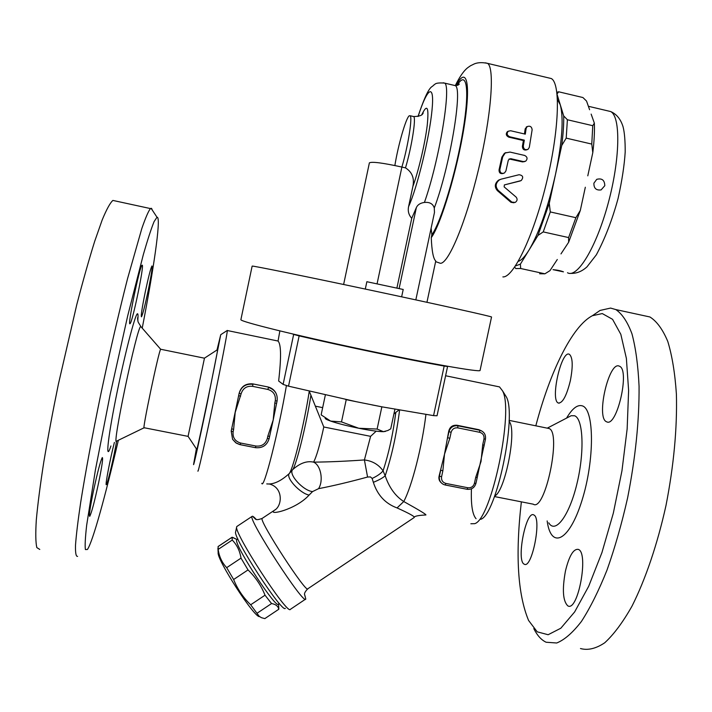 <?xml version="1.0" encoding="UTF-8"?>
<svg xmlns="http://www.w3.org/2000/svg" width="712" height="712" viewBox="0 0 712 712"><rect width="100%" height="100%" fill="white"/><g stroke="black" fill="none" stroke-linecap="round" stroke-linejoin="round"><path stroke-width="1.07" d="M118.343 440.274C105.483 495.614 92.667 542.135 87.407 549.495L85.395 549.548C84.844 545.775 85.262 537.693 86.65 525.331L95.381 470.089L110.227 394.172L127.679 315.906L143.406 254.335C147.767 239.285 151.327 228.374 154.086 221.61L156.996 217.222L157.486 217.347C160.823 220.32 153.721 268.851 142.24 328.09M145.301 291.804C148.514 276.737 150.73 268.113 151.95 265.95C152.599 266.831 151.318 275.179 148.105 291.003C144.936 305.884 142.72 314.499 141.465 316.831C140.78 316.146 142.062 307.798 145.301 291.804M116.572 441.253C114.374 454.834 108.144 481.695 106.569 484.293L106.373 484.596C104.78 486.946 110.218 458.306 114.392 442.437M98.754 482.113C94.643 501.293 91.634 512.702 89.73 516.342C88.822 516.129 90.006 507.95 93.272 491.814C97.464 472.323 100.472 460.895 102.306 457.558C103.187 457.958 102.003 466.146 98.754 482.113M130.011 323.684C127.136 326.959 139.685 265.977 142.053 265.229L142.186 265.167C144.563 264.161 132.476 322.465 130.065 323.649L130.011 323.684M144.26 427.698L116.821 441.013C110.734 451.906 137.087 325.909 140.771 326.479L160.663 349.254C158.883 350.144 141.439 433.439 144.216 427.761M152.332 210.156L151.629 208.465L150.446 208.58C148.416 211.117 145.551 217.739 141.848 228.436L127.51 278.793C118.842 312.755 110.04 350.793 101.095 392.926C92.596 433.928 85.476 472.172 80.714 502.183C77.991 520.508 76.255 534.828 75.508 545.152C75.312 553.01 76.006 556.748 77.59 556.366M137.585 318.691L137.727 317.926M115.113 200.909L112.888 200.428C110.155 202.822 106.586 209.319 102.199 219.91L94.66 241.404C89.036 259.399 83.064 280.519 76.754 304.745L58.34 384.427C52.733 411.839 47.882 437.72 43.788 462.07C40.255 484.836 37.763 504.114 36.312 519.911C35.475 533.35 35.645 542.571 36.819 547.59L39.774 549.433M160.663 349.254L204.451 358.189L188.075 436.376L144.225 427.752M204.451 358.163L217.605 349.61C218.246 350.313 195.613 458.377 196.717 449.317L188.075 436.34M216.991 349.993L220.738 334.702L206.934 404.452C199.396 440.452 193.228 468.007 193.584 464.358L196.379 448.8M197.9 470.97C197.803 474.272 204.584 444.626 212.657 406.045C220.738 367.499 227.457 332.691 227.315 330.528L227.128 330.546M292.632 333.964L293.656 334.435L283.109 384.409L278.641 380.991C281.347 357.549 281.151 344.225 278.045 341.039L279.869 330.911M233.136 431.721L231.204 431.107L232.593 439.34L236.411 443.184L239.561 444.528L255.412 447.661L255.866 446.032L240.665 443.042C235.013 441.333 232.504 437.56 233.136 431.721L233.616 429.407L231.694 428.793L231.204 431.036L239.143 393.273C241.137 386.411 245.702 383.287 252.822 383.893L268.38 387.052C272.011 388.093 274.61 390.265 276.176 393.567M275.286 400.776L277.093 400.981L276.603 403.286L277.093 400.981C277.867 394.19 275.028 389.687 268.558 387.462L267.801 389.428C273.426 391.164 275.918 394.946 275.286 400.776L274.796 403.09L276.603 403.286L273.194 420.018L269.634 436.322L267.81 436.171L267.329 438.476C265.549 444.074 261.731 446.593 255.866 446.032M283.109 384.409L288.52 386.171L299.138 335.895L293.656 334.435M299.138 335.895C344.083 346.379 407.753 359.605 444.172 366.066L433.563 415.621L437.035 415.763L447.581 366.502L444.172 366.066M288.52 386.171L356.276 401.702L382.326 406.908L433.563 415.621M382.326 406.908L371.842 404.861M341.502 421.905L358.759 428.259L377.12 429.06L383.43 431.677C378.597 431.677 370.373 430.538 358.759 428.259C347.02 425.856 337.648 423.471 330.626 421.086L341.502 421.905L346.228 399.663L345.498 399.432M381.846 406.89L377.12 429.06M356.276 401.702L346.228 399.663M325.348 394.991L321.139 414.865L330.626 421.086C327.022 419.822 325.197 418.878 325.153 418.255M385.495 431.383L383.43 431.677L387.826 430.52L390.737 428.847L394.911 409.258M233.616 429.407L235.2 412.435L241.092 393.887L239.152 393.327L238.671 395.641L240.603 396.21M274.796 403.09L273.194 420.018L267.81 436.171M425.66 515.016C427.485 515.159 420.187 510.664 403.757 501.533L397.073 507.932C409.614 513.592 415.31 516.787 414.162 517.535C414.188 516.227 417.953 515.372 425.465 514.99M497.296 386.456L499.521 386.91L502.538 390.844C514.126 410.842 491.378 519.44 474.717 523.667L470.854 523.756M441.191 482.745C439.144 480.894 438.467 478.606 439.144 475.883L444.51 454.203L448.658 431.525C449.681 427.004 452.476 424.913 457.024 425.26L478.9 429.692L481.632 430.911M484.116 445.107L477.209 477.449L475.723 477.334L474.441 483.279L475.892 483.341M483.973 438.957L485.415 439.09C485.94 434.56 484.071 431.614 479.799 430.244L457.852 425.803L457.798 427.876L479.701 432.309C482.941 433.314 484.365 435.53 483.973 438.957L482.692 444.92L484.133 445.036M482.692 444.92L481.027 461.492L475.723 477.334M457.024 425.26L457.852 425.803C453.322 425.349 450.358 427.325 448.952 431.73L447.67 437.702L449.833 438.307L451.114 432.326C452.173 429.024 454.398 427.538 457.798 427.876M442.855 470.828L440.71 470.178L439.429 476.141L441.573 476.791L442.855 470.828L444.51 454.203L449.833 438.307M480.707 519.315C496.317 515.15 517.161 415.657 506.348 396.922L504.541 394.048M471.442 488.832C470.854 504.63 472.394 514.589 476.052 518.701M509.089 421.059L509.926 422.51C516.503 434.098 504.479 492.241 494.742 495.917M547.608 428.224L549.068 428.526C561.821 432.353 545.018 512.542 533.226 504.176L494.502 496.567M535.816 425.82C550.029 371.7 572.137 326.114 592.402 315.71L602.281 313.574L612.56 319.323L620.828 334.328L626.382 358.385L628.616 390.514L627.156 428.855L621.959 470.783L613.335 513.121L601.934 552.601L588.691 586.288L574.646 611.937L560.825 628.224L548.124 634.73L537.213 631.829L528.571 620.446C517.686 594.164 515.283 554.63 521.362 501.844M570.348 380.706C566.565 395.934 562.542 403.366 558.279 403.01C549.967 400.1 561.51 349.432 569.404 354.327C572.777 357.371 573.098 366.173 570.348 380.706M534.169 515.159C541.814 519.404 531.819 569.173 524.308 564.207C516.013 561.457 525.874 510.13 533.76 514.909L534.169 515.159M565.444 571.06C569.137 555.894 573.427 548.676 578.304 549.388C589.055 552.557 578.037 612.276 567.829 605.868C562.872 601.115 562.079 589.518 565.444 571.06M606.731 421.842L606.517 421.753C595.704 417.775 609.125 360.005 619.467 366.244C630.191 369.768 616.904 427.609 606.731 421.842M533.795 628.607C537.213 635.46 541.325 639.999 546.131 642.242L556.704 642.998C564.5 639.883 572.751 632.701 581.446 621.425C590.23 607.826 598.756 590.702 607.016 570.063C614.91 547.759 621.781 523.676 627.628 497.795C635.505 457.594 639.314 420.418 639.064 386.287C638.103 365.452 635.736 347.963 631.962 333.821C627.503 321.877 622.119 313.796 615.8 309.569L610.558 308.073L600.047 310.441L592.989 315.309M642.162 315.291L649.931 316.974C656.829 321.317 662.792 329.505 667.812 341.529C672.137 355.742 675.003 373.275 676.4 394.128C677.272 428.268 673.81 465.363 666.005 505.431C657.443 544.191 645.472 579.426 631.98 606.188C622.84 622.332 613.753 634.526 604.719 642.785C595.944 648.65 587.863 650.572 580.485 648.543M275.562 509.472L274.245 510.397C267.356 515.871 295.667 509.961 309.097 495.08C300.037 493.398 285.485 477.601 289.295 473.516C280.884 481.205 273.363 484.658 266.751 483.893M309.097 495.08L312.532 491.592C303.205 490.728 288.191 474.29 292.614 469.706L289.295 473.516C293.406 468.282 304.389 423.275 309.248 391.262M425.918 414.491C422.172 446.291 411.883 486.421 403.757 501.533C395.356 496.104 389.17 487.524 385.183 475.785C382.7 478.001 378.757 480.173 373.346 482.309C377.44 495.098 385.352 503.642 397.073 507.932M312.532 491.592L318.558 488.672C323.746 480.689 320.845 465.185 313.583 462.141C306.89 460.637 299.903 463.156 292.614 469.706C296.352 465.319 306.356 424.859 310.913 395.178L309.302 391.333M399.583 410.103C396.522 434.4 391.725 456.294 385.183 475.785L383.074 470.846C380.858 473.542 377.209 476.079 372.136 478.437L373.346 482.309M318.558 488.672C333.172 485.842 349.512 481.962 367.57 477.04L364.411 459.943C345.676 461.26 328.73 461.999 313.583 462.141C316.404 456.988 319.813 445.267 323.791 426.986L310.913 395.178M367.57 477.04L370.436 476.915L372.136 478.437M398.987 409.996L395.819 412.382C393.051 433.813 388.797 453.304 383.074 470.846C378.659 464.58 372.438 460.949 364.411 459.943L370.605 436.34L323.791 426.986M395.819 412.382L393.887 414.046M376.203 431.161L370.605 436.34M447.109 366.19L447.581 366.502M375.972 352.324L370.694 351.221M480.066 370.436L491.538 317.009C492.588 316.68 439.535 304.852 373.337 290.772C307.139 276.692 252.44 265.594 252.146 266.083L240.878 319.715C240.656 321.69 294.795 335.156 360.931 349.165C427.067 363.2 480.582 372.563 480.066 370.436L480.075 370.391M365.3 289.063L366.858 281.712L403.028 289.437M396.94 287.879L411.741 218.326L416.378 207.521C417.677 204.7 420.365 203.009 424.423 202.439C429.701 201.95 432.985 203.81 434.276 208.002L434.471 212.488L415.826 299.885M411.741 218.326C408.733 214.98 407.682 211.072 408.581 206.631L412.88 186.455C414.571 178.231 412.115 172.037 405.493 167.872L401.888 167.053C408.003 146.441 412.684 117.026 410.13 115.736L409.213 115.816C405.92 118.005 398.044 145.551 394.866 165.54M435.753 261.028L435.762 260.984C433.314 258.857 431.819 251.087 431.258 237.675L431.864 234.835L431.116 228.223M502.877 276.906C513.192 277.92 533.003 237.461 545.988 184.702C559.08 131.969 560.94 83.66 551.319 78.551L548.4 77.848M513.984 202.778L510.958 202.315L497.368 190.629C494.297 186.927 494.68 183.447 498.516 180.18L500.287 179.442M519.751 181.079L504.781 184.809M524.619 161.606L522.501 161.909L509.098 158.954M503.384 173.416C500.474 174.111 499.023 172.945 499.041 169.901L501.862 157.174L504.381 153.338L505.938 152.564M527.04 149.743C524.148 150.579 522.599 149.458 522.394 146.369L523.409 140.54L508.795 137.158C506.063 135.761 505.582 133.927 507.353 131.675L508.288 131.204M524.45 133.954L525.189 128.828L527.192 126.585L526.15 128.391L525.296 134.15L510.664 130.75L508.234 131.248C506.463 133.518 506.944 135.351 509.676 136.757L524.326 140.148L523.311 146.005C523.543 149.155 525.118 150.259 528.046 149.324L529.31 147.384L532.131 129.78C531.731 126.665 530.093 125.597 527.2 126.585L526.23 127.039M510.611 158.651L523.4 161.588L525.661 161.206C527.797 158.874 527.458 156.952 524.655 155.447L509.988 152.074L505.226 152.982L502.699 156.836L499.868 169.598C499.922 172.793 501.453 173.924 504.461 172.998L505.903 170.978L508.323 160.147L509.748 158.981M524.326 140.148L523.409 140.54M501.132 179.166L499.361 179.913C495.516 183.18 495.143 186.669 498.222 190.38L511.875 202.101L515.194 202.439C517.366 200.873 517.668 199.093 516.111 197.09L504.141 186.891L504.372 184.915L521.166 180.581C523.729 177.341 523.035 175.392 519.075 174.725L501.132 179.166M557.469 99.609L560.282 104.815C563.815 118.361 562.213 141.563 555.494 174.431C548.018 207.486 539.189 232.699 529.025 250.063C524.949 256.64 521.371 260.405 518.283 261.34M515.47 265.932L520.392 264.152L537.987 235.423L549.264 203.365L561.732 145.462C563.219 134.052 563.877 124.226 563.708 115.967L567.393 119.75L566.2 138.128L591.779 144.082L592.758 125.695L594.351 123.158L591.147 114.098M520.392 264.152L520.677 268.504L515.782 268.549L514.66 267.133M539.643 273.764L544.911 273.808L549.967 270.64L557.291 259.506M520.677 268.504L544.911 273.808M587.792 175.837L592.793 152.662L591.779 144.082M553.01 269.652C557.327 270.035 560.807 270.765 563.45 271.851L553.01 269.652M593.897 183.189L596.736 179.335C601.943 178 604.63 180.118 604.799 185.69L601.115 189.899C596.202 190.558 593.79 188.324 593.897 183.189M580.324 210.387L568.639 242.249L568.603 237.568L575.883 217.694L580.324 210.387L585.326 187.238M560.976 253.899L568.639 242.249M594.351 123.158C594.707 131.435 594.191 141.27 592.793 152.662M589.607 109.737L586.537 101.059L582.923 97.535L558.697 91.795L557.06 93.939M566.2 138.128L561.732 145.462M549.264 203.365L550.296 211.936L575.883 217.694M550.296 211.936L543.229 231.907L537.987 235.423M563.708 115.967L557.113 94.491M556.722 92.293L558.697 91.795M567.393 119.75L592.758 125.695M543.229 231.907L568.603 237.568M377.111 283.625L401.888 167.053C382.691 162.861 371.86 161.464 369.386 162.87L343.62 284.488M304.638 594.609L305.768 599.014C304.807 606.82 247.634 518.843 252.057 516.414C252.431 515.782 253.775 516.734 256.106 519.271M290.371 609.392C287.532 615.515 232.966 531.401 236.722 526.738L237.158 526.293M236.695 526.836L235.663 531.802C232.174 536.367 282.468 613.922 285.325 608.342M236.971 539.491L236.571 540.426C235.877 547.751 277.102 610.389 278.428 604.043L279.309 603.456M278.784 608.119L278.766 609.267C278.196 606.206 275.802 604.301 271.566 603.545L265.024 595.196C261.188 585.576 255.519 577.147 248.025 569.92L241.021 558.128C239.837 550.794 236.909 544.778 232.237 540.061L232.094 537.231L236.936 539.518L232.949 537.489M232.094 537.231L218.166 546.469L218.166 549.397C219.154 556.57 221.993 562.658 226.692 567.66L233.634 579.506C237.514 589.162 243.192 597.591 250.686 604.782L259.141 616.245L261.429 617.687L264.828 618.603L278.766 609.267M232.237 540.061L218.166 549.397M259.533 616.574C254.665 618.256 216.795 559.73 218.148 552.663M241.021 558.128L226.692 567.66M248.025 569.92L233.634 579.506M265.024 595.196L250.686 604.782M271.566 603.545L257.326 613.077M137.781 320.24C138.208 315.647 138.092 313.502 137.416 313.787C135.102 314.161 124.11 356.792 115.762 398.711C107.352 440.764 105.385 462.729 110.93 445.97M286.42 385.601C278.365 432.593 263.663 490.203 261.793 483.323M240.665 443.042L240.238 444.688L255.412 447.67C262.443 448.32 267.009 445.312 269.136 438.637L267.329 438.476M269.145 438.628L269.634 436.322L269.145 438.628C267.018 445.329 262.443 448.346 255.412 447.67M241.092 393.887C242.872 388.271 246.717 385.753 252.6 386.349L252.947 384.293C245.889 383.581 241.297 386.589 239.152 393.327L239.143 393.273M267.943 386.954L252.822 383.893M252.6 386.349L267.801 389.428M479.701 432.309L479.728 430.235L478.82 429.683M448.658 431.525L451.114 432.326M474.441 483.279C473.391 486.572 471.166 488.058 467.784 487.738L467.054 489.286L445.249 484.988M439.144 475.883L439.429 476.141C438.877 479.897 440.247 482.665 443.523 484.445L445.169 484.988L445.881 483.43C442.624 482.442 441.191 480.226 441.573 476.791M467.784 487.738L445.881 483.43M568.888 416.912L571.193 415.71L574.593 415.772C583.244 418.656 584.73 452.04 576.871 484.018C569.146 516.111 555.253 534.214 548.756 522.831M547.154 520.935C550.972 549.664 569.199 541.627 581.891 500.732C594.796 460.086 594.369 409.026 582.274 405.858C577.45 404.416 572.217 408.501 566.556 418.122M414.153 517.544L307.887 588.735C307.264 595.152 258.678 520.436 262.141 518.425L262.381 518.274M315.3 406.151L322.67 407.638M399.156 288.387L416.378 207.521M424.423 202.439C439.188 160.983 451.72 85.493 444.573 83.099L443.211 82.779M408.581 206.631C417.107 188.146 429.443 137.665 432.015 110.138C434.765 82.165 427.333 87.451 418.131 116.456M434.276 208.002C449.655 167.854 463.112 88.074 455.253 85.609L453.802 85.271M431.864 234.835C441.057 221.868 456.196 171.921 463.04 130.305C470 88.502 466.556 69.34 457.068 85.484M435.619 261.633L440.381 263.298C448.435 263.814 465.888 222.544 478.535 169.34C491.262 116.163 494.938 67.96 487.604 63.377L485.344 62.834M431.258 237.675C440.95 224.485 457.273 170.257 464.162 126.487C471.202 82.521 466.547 65.371 456.018 85.636M523.4 161.588L522.501 161.909M499.868 169.598L499.041 169.901M502.699 156.836L501.862 157.174M523.311 146.005L522.394 146.369M509.676 136.757L508.795 137.158M526.15 128.391L525.189 128.828M498.222 190.38L497.368 190.629M511.875 202.101L510.958 202.315M520.374 180.893L519.475 181.168M607.674 110.841L610.62 111.535C620.873 116.359 620.179 159.426 608.084 203.65C596.122 247.927 577.103 278.623 567.491 272.74M412.88 186.455C418.505 171.191 425.091 143.245 427.227 125.356C429.033 107.014 427.236 103.436 421.833 114.623M405.493 167.872C411.661 147.277 416.306 117.863 413.681 116.554L413.111 116.43M140.816 326.452C136.766 319.911 138.422 322.892 137.63 317.677L137.692 319.741M156.996 217.222L151.078 208.269M112.897 200.428L150.446 208.571M220.738 334.702L227.306 330.43M278.045 341.039L227.315 330.528M232.593 439.34L235.841 442.82L240.238 444.688M269.634 436.322L269.759 435.744M277.093 400.981C277.876 394.199 275.028 389.695 268.558 387.462L268.38 387.052M276.603 403.286L276.487 403.864M499.521 386.91L445.596 375.749M478.9 429.692L479.799 430.244C484.098 431.641 485.976 434.605 485.451 439.135L483.804 447.02M467.108 489.304C471.611 489.714 474.548 487.747 475.928 483.395L477.672 475.518M467.054 489.286L445.231 484.997M445.169 484.988L443.523 484.445M506.348 396.922L502.538 390.844M509.926 422.51L509.089 421.175M509.107 420.365L549.068 428.526M547.252 428.152L569.769 416.449M592.402 315.71L600.047 310.441M615.8 309.569L649.931 316.974M558.288 403.01L559.187 403.197M269.358 484C283.607 487.542 282.361 506.33 274.245 510.388M274.245 510.397L262.141 518.425C254.62 521.104 255.866 518.719 253.419 517.223L255.982 519.226M403.215 289.437L401.639 296.824M457.914 85.209L459.32 84.078L455.253 85.609L444.573 83.099C433.742 82.334 435.388 84.79 433.608 85.093C431.97 88.074 429.3 82.832 417.997 116.492M426.942 302.297L435.762 260.984M551.319 78.551L487.604 63.377C482.407 62.3 478.055 62.434 474.539 63.795L470.294 65.869C468.861 67.293 463.832 68.236 455.288 85.618M505.226 152.982L504.381 153.338M508.234 131.248L507.353 131.675M499.361 179.913L498.516 180.18M588.388 106.284L610.62 111.535C616.565 114.089 620.704 119.153 623.044 126.727C624.504 132.254 625.225 140.638 625.198 151.896C624.406 165.086 622.039 180.59 618.096 198.399C612.267 219.768 605.022 238.565 596.362 254.798L586.982 266.858C581.927 271.477 576.409 273.648 570.419 273.39M422.554 113.965L423.248 113.012C422.35 112.843 424.352 116.252 413.681 116.554L410.13 115.736M307.655 588.895C302.484 594.556 305.217 594.689 305.19 596.834L304.638 594.849M252.057 516.414L236.802 526.524M305.466 599.21L290.496 609.25M237.844 538.913L236.678 539.687M278.552 603.954L278.828 608.938M231.978 537.355L218.041 546.602M218.157 552.476L217.908 548.187"/></g></svg>
